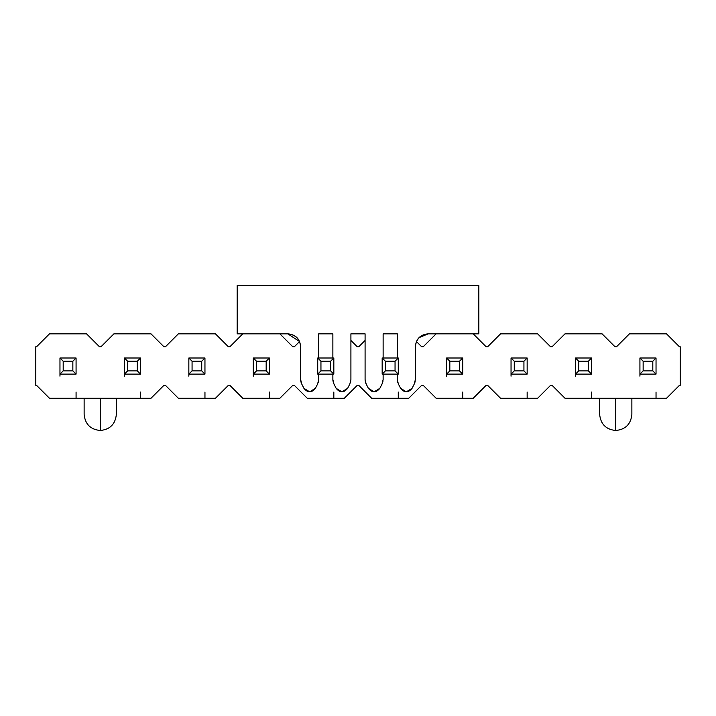 <?xml version="1.0" encoding="UTF-8"?>
<svg xmlns="http://www.w3.org/2000/svg" width="716" height="716" viewBox="0 0 716 716"><rect width="100%" height="100%" fill="white"/><g stroke="black" fill="none" stroke-linecap="round" stroke-linejoin="round"><path stroke-width="1.07" d="M400.593 388.314C404.415 392.995 408.245 392.995 412.067 388.314C408.245 392.995 404.415 392.995 400.593 388.314L398.365 383.946L397.308 379.552L397.308 374.11L397.308 379.552L398.365 383.946L400.584 388.314L406.33 391.831L412.076 388.314L414.296 383.946L415.352 379.552L415.352 346.723C416.175 338.954 420.471 334.658 428.24 333.835L478.825 333.835L478.825 285.505L237.175 285.505L237.175 333.835L287.76 333.835C295.529 334.658 299.825 338.954 300.648 346.723C299.941 338.838 295.645 334.542 287.76 333.835L237.175 333.835L237.175 285.505L478.825 285.505L478.825 333.835L428.24 333.835L419.129 337.612M397.308 333.835L383.132 333.835L397.308 333.835L397.308 358L397.308 333.835M365.088 333.835L350.912 333.835L365.088 333.835L365.088 379.552L366.145 383.946L368.364 388.314L374.11 391.831L379.856 388.314L382.075 383.946L383.132 379.552L383.132 374.11L383.132 379.552L382.075 383.946L379.856 388.314C376.025 392.995 372.195 392.995 368.373 388.314L366.145 383.946L365.088 379.552L365.088 333.835M332.868 333.835L318.692 333.835L332.868 333.835L332.868 358L332.868 333.835M300.648 346.723L300.648 379.552L300.648 346.723C299.825 338.954 295.529 334.658 287.76 333.835L299.556 341.532L294.365 346.723L292.755 346.723L279.866 333.835L292.755 346.723L294.365 346.723L299.556 341.532M301.705 383.946L303.924 388.314L309.67 391.831L315.416 388.314L317.635 383.946L318.692 379.552L318.692 374.11L318.692 379.552L317.635 383.946L315.416 388.314C311.585 392.995 307.755 392.995 303.933 388.314L301.705 383.946L300.648 379.552L301.705 383.946M318.692 358L318.692 333.835L318.692 358M332.868 374.11L332.868 379.552L333.925 383.946L336.144 388.314L341.89 391.831L347.636 388.314L349.856 383.946L350.912 379.552L350.912 333.835L350.912 379.552L349.856 383.946L347.636 388.314C343.805 392.995 339.975 392.995 336.153 388.314L333.925 383.946L332.868 379.552L332.868 374.11M383.132 358L383.132 333.835L383.132 358M415.352 346.723C416.175 338.954 420.471 334.658 428.24 333.835C420.355 334.542 416.059 338.838 415.352 346.723L415.352 379.552L414.296 383.946L412.076 388.314M303.933 388.314C307.755 392.995 311.585 392.995 315.407 388.314M318.19 382.621L318.611 380.805M332.913 380.491L333.37 382.621M333.558 383.15L333.925 383.946M336.153 388.314C339.975 392.995 343.805 392.995 347.627 388.314M350.41 382.621L350.831 380.805M365.133 380.491L365.59 382.621M365.778 383.15L366.145 383.946M368.373 388.314C372.195 392.995 376.025 392.995 379.847 388.314M382.63 382.621L383.051 380.805M397.308 379.552L397.344 380.429M397.353 380.491L397.81 382.621M414.85 382.621L415.271 380.805M300.693 380.491L301.15 382.621M656.035 358L656.035 374.11L656.035 358L639.925 358L656.035 358L652.813 361.222L656.035 358M639.925 374.11L639.925 358L643.147 361.222L652.813 361.222L643.147 361.222L639.925 358L639.925 374.11L643.147 370.888L643.147 361.222L643.147 370.888L652.813 370.888L652.813 361.222L652.813 370.888L656.035 374.11L652.813 370.888L643.147 370.888L639.925 374.11L656.035 374.11L639.925 374.11L639.925 376.177M656.035 398.275L656.035 392.064M591.595 358L591.595 374.11L591.595 358L575.485 358L591.595 358L588.373 361.222L591.595 358M575.485 374.11L575.485 358L578.707 361.222L588.373 361.222L578.707 361.222L575.485 358L575.485 374.11L578.707 370.888L578.707 361.222L578.707 370.888L588.373 370.888L588.373 361.222L588.373 370.888L591.595 374.11L588.373 370.888L578.707 370.888L575.485 374.11L591.595 374.11L575.485 374.11L575.485 376.177M591.595 398.275L591.595 392.064M527.155 358L527.155 374.11L527.155 358L511.045 358L527.155 358L523.933 361.222L527.155 358M511.045 374.11L511.045 358L514.267 361.222L523.933 361.222L514.267 361.222L511.045 358L511.045 374.11L514.267 370.888L514.267 361.222L514.267 370.888L523.933 370.888L523.933 361.222L523.933 370.888L527.155 374.11L523.933 370.888L514.267 370.888L511.045 374.11L527.155 374.11L511.045 374.11L511.045 376.177M527.155 398.275L527.155 392.064M462.715 358L462.715 374.11L462.715 358L446.605 358L462.715 358L459.493 361.222L462.715 358M446.605 374.11L446.605 358L449.827 361.222L459.493 361.222L449.827 361.222L446.605 358L446.605 374.11L449.827 370.888L449.827 361.222L449.827 370.888L459.493 370.888L459.493 361.222L459.493 370.888L462.715 374.11L459.493 370.888L449.827 370.888L446.605 374.11L462.715 374.11L446.605 374.11L446.605 376.177M462.715 398.275L462.715 392.064M398.275 358L398.275 374.11L398.275 358L382.165 358L398.275 358L395.053 361.222L398.275 358M382.165 374.11L382.165 358L385.387 361.222L395.053 361.222L385.387 361.222L382.165 358L382.165 374.11L385.387 370.888L385.387 361.222L385.387 370.888L395.053 370.888L395.053 361.222L395.053 370.888L398.275 374.11L395.053 370.888L385.387 370.888L382.165 374.11L398.275 374.11L382.165 374.11M398.275 398.275L398.275 392.064M333.835 358L333.835 374.11L333.835 358L317.725 358L333.835 358L330.613 361.222L333.835 358M317.725 374.11L317.725 358L320.947 361.222L330.613 361.222L320.947 361.222L317.725 358L317.725 374.11L320.947 370.888L320.947 361.222L320.947 370.888L330.613 370.888L330.613 361.222L330.613 370.888L333.835 374.11L330.613 370.888L320.947 370.888L317.725 374.11L333.835 374.11L317.725 374.11M333.835 398.275L333.835 392.064M269.395 358L269.395 374.11L269.395 358L253.285 358L269.395 358L266.173 361.222L269.395 358M253.285 374.11L253.285 358L256.507 361.222L266.173 361.222L256.507 361.222L253.285 358L253.285 374.11L256.507 370.888L256.507 361.222L256.507 370.888L266.173 370.888L266.173 361.222L266.173 370.888L269.395 374.11L266.173 370.888L256.507 370.888L253.285 374.11L269.395 374.11L253.285 374.11L253.285 376.177M269.395 398.275L269.395 392.064M204.955 358L204.955 374.11L204.955 358L188.845 358L204.955 358L201.733 361.222L204.955 358M188.845 374.11L188.845 358L192.067 361.222L201.733 361.222L192.067 361.222L188.845 358L188.845 374.11L192.067 370.888L192.067 361.222L192.067 370.888L201.733 370.888L201.733 361.222L201.733 370.888L204.955 374.11L201.733 370.888L192.067 370.888L188.845 374.11L204.955 374.11L188.845 374.11L188.845 376.177M204.955 398.275L204.955 392.064M140.515 358L140.515 374.11L140.515 358L124.405 358L140.515 358L137.293 361.222L140.515 358M124.405 374.11L124.405 358L127.627 361.222L137.293 361.222L127.627 361.222L124.405 358L124.405 374.11L127.627 370.888L127.627 361.222L127.627 370.888L137.293 370.888L137.293 361.222L137.293 370.888L140.515 374.11L137.293 370.888L127.627 370.888L124.405 374.11L140.515 374.11L124.405 374.11L124.405 376.177M140.515 398.275L140.515 392.064M76.075 358L76.075 374.11L76.075 358L59.965 358L76.075 358L72.853 361.222L76.075 358M59.965 374.11L59.965 358L63.187 361.222L72.853 361.222L63.187 361.222L59.965 358L59.965 374.11L63.187 370.888L63.187 361.222L63.187 370.888L72.853 370.888L72.853 361.222L72.853 370.888L76.075 374.11L72.853 370.888L63.187 370.888L59.965 374.11L76.075 374.11L59.965 374.11L59.965 376.177M76.075 398.275L76.075 392.064M666.507 398.275L679.394 385.387L680.2 385.387L680.2 346.723L679.394 346.723L666.507 333.835L629.453 333.835L616.566 346.723L614.955 346.723L602.067 333.835L565.014 333.835L552.125 346.723L550.514 346.723L537.627 333.835L500.573 333.835L487.685 346.723L486.075 346.723L473.187 333.835L486.075 346.723L487.685 346.723L500.573 333.835L537.627 333.835L550.514 346.723L552.125 346.723L565.014 333.835L602.067 333.835L614.955 346.723L616.566 346.723L629.453 333.835L666.507 333.835L679.394 346.723L680.2 346.723L680.2 385.387L679.394 385.387L666.507 398.275L565.014 398.275L666.507 398.275M436.134 333.835L423.245 346.723L421.635 346.723L416.444 341.532L421.635 346.723L423.245 346.723L436.134 333.835M365.088 340.44L358.805 346.723L357.195 346.723L350.912 340.44L357.195 346.723L358.805 346.723L365.088 340.44M242.814 333.835L229.925 346.723L228.315 346.723L215.427 333.835L178.374 333.835L165.486 346.723L163.875 346.723L150.987 333.835L113.933 333.835L101.046 346.723L99.434 346.723L86.547 333.835L49.493 333.835L36.605 346.723L35.8 346.723L35.8 385.387L36.605 385.387L49.493 398.275L150.987 398.275L163.875 385.387L165.486 385.387L178.374 398.275L215.427 398.275L228.315 385.387L229.925 385.387L242.814 398.275L279.866 398.275L292.755 385.387L294.365 385.387L307.254 398.275L344.306 398.275L357.195 385.387L358.805 385.387L371.694 398.275L408.747 398.275L421.635 385.387L423.245 385.387L436.134 398.275L473.187 398.275L486.075 385.387L487.685 385.387L500.573 398.275L537.627 398.275L550.514 385.387L552.125 385.387L565.014 398.275L552.125 385.387L550.514 385.387L537.627 398.275L500.573 398.275L487.685 385.387L486.075 385.387L473.187 398.275L436.134 398.275L423.245 385.387L421.635 385.387L408.747 398.275L371.694 398.275L358.805 385.387L357.195 385.387L344.306 398.275L307.254 398.275L294.365 385.387L292.755 385.387L279.866 398.275L242.814 398.275L229.925 385.387L228.315 385.387L215.427 398.275L178.374 398.275L165.486 385.387L163.875 385.387L150.987 398.275L49.493 398.275L36.605 385.387L35.8 385.387L35.8 346.723L36.605 346.723L49.493 333.835L86.547 333.835L99.434 346.723L101.046 346.723L113.933 333.835L150.987 333.835L163.875 346.723L165.486 346.723L178.374 333.835L215.427 333.835L228.315 346.723L229.925 346.723L242.814 333.835M615.76 398.275L615.76 414.385C636.533 414.385 636.533 414.385 615.76 414.385C594.987 414.385 594.987 414.385 615.76 414.385L615.76 398.275M615.76 414.385C636.533 414.385 636.533 414.385 615.76 414.385L615.76 430.495L615.76 414.385C594.987 414.385 594.987 414.385 615.76 414.385L615.76 430.495C625.524 429.519 630.894 424.149 631.87 414.385L631.87 398.275M100.24 414.385C121.013 414.385 121.013 414.385 100.24 414.385C79.467 414.385 79.467 414.385 100.24 414.385L100.24 398.275L100.24 414.385C121.013 414.385 121.013 414.385 100.24 414.385L100.24 430.495L100.24 414.385C79.467 414.385 79.467 414.385 100.24 414.385L100.24 398.275M615.76 430.495C605.996 429.519 600.626 424.149 599.65 414.385L599.65 398.275M84.13 398.275L84.13 414.385C85.106 424.149 90.476 429.519 100.24 430.495C110.004 429.519 115.374 424.149 116.35 414.385L116.35 398.275"/></g></svg>
